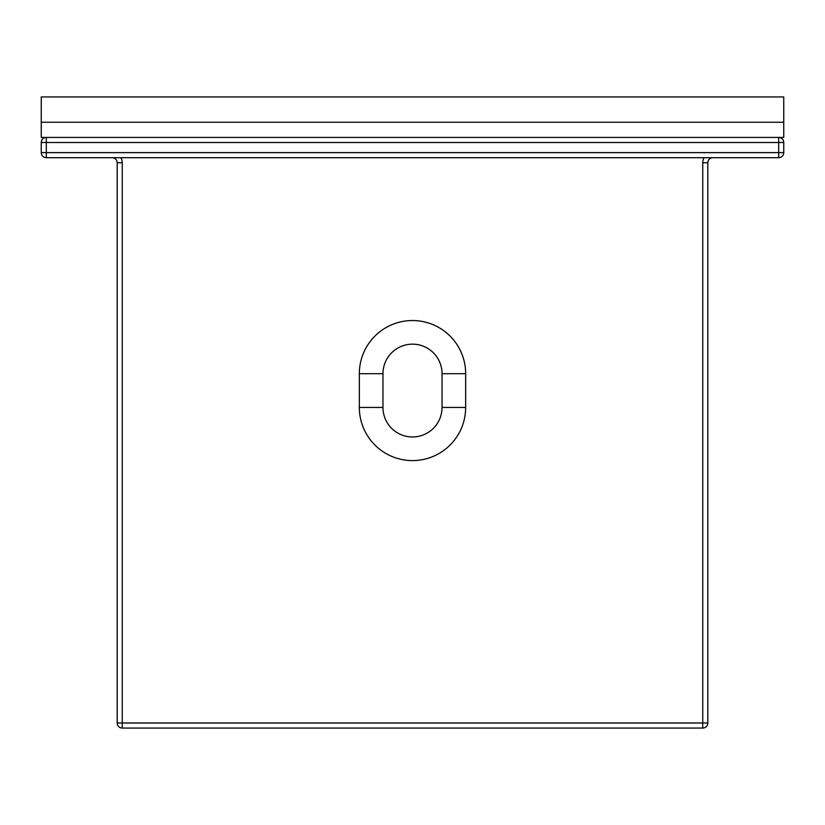 <?xml version="1.0" encoding="UTF-8"?>
<svg xmlns="http://www.w3.org/2000/svg" width="825" height="825" viewBox="0 0 825 825"><rect width="100%" height="100%" fill="white"/><g stroke="black" fill="none" stroke-linecap="round" stroke-linejoin="round"><path stroke-width="1.24" d="M704.107 157.688A10.127 10.127 0 0 0 702.745 162.752L702.745 728.062A5.063 5.063 0 0 0 707.809 722.999L122.255 722.999L122.255 162.752L117.191 162.752A5.063 5.063 0 0 0 112.128 157.688A5.063 5.063 0 0 1 117.191 162.752L117.191 722.999A5.063 5.063 0 0 0 122.255 728.062L122.255 722.999L117.191 722.999M783.75 152.625L783.75 142.498A5.063 5.063 0 0 0 778.687 137.435L778.687 142.498L783.75 142.498L783.75 152.625L778.687 152.625L778.687 157.688A5.063 5.063 0 0 0 783.75 152.625M382.965 373.684A29.535 29.535 0 0 1 412.5 344.159A29.535 29.535 0 0 1 442.035 373.684L442.035 407.437A29.535 29.535 0 0 1 412.5 436.972A29.535 29.535 0 0 1 382.965 407.437L382.965 373.684L359.339 373.684L359.339 407.437A53.161 53.161 0 0 0 412.5 460.597A53.161 53.161 0 0 0 465.661 407.437L465.661 373.684A53.161 53.161 0 0 0 412.5 320.533A53.161 53.161 0 0 0 359.339 373.684M707.809 722.999L707.809 162.752A5.063 5.063 0 0 1 712.872 157.688M122.255 728.062L702.745 728.062M46.313 157.688L46.313 152.625L41.25 152.625A5.063 5.063 0 0 0 46.313 157.688L778.687 157.688M46.313 142.498L46.313 137.435A5.063 5.063 0 0 0 41.25 142.498L778.687 142.498L778.687 152.625L46.313 152.625L46.313 142.498M41.25 142.498L41.25 152.625M41.25 122.255L783.75 122.255L783.75 96.938L41.25 96.938L41.25 122.255L783.75 122.255L783.75 137.435L41.25 137.435L41.25 122.255M702.745 162.752L707.809 162.752M122.255 162.752A10.127 10.127 0 0 0 120.893 157.688M465.661 407.437L442.035 407.437M382.965 407.437L359.339 407.437M442.035 373.684L465.661 373.684"/></g></svg>
